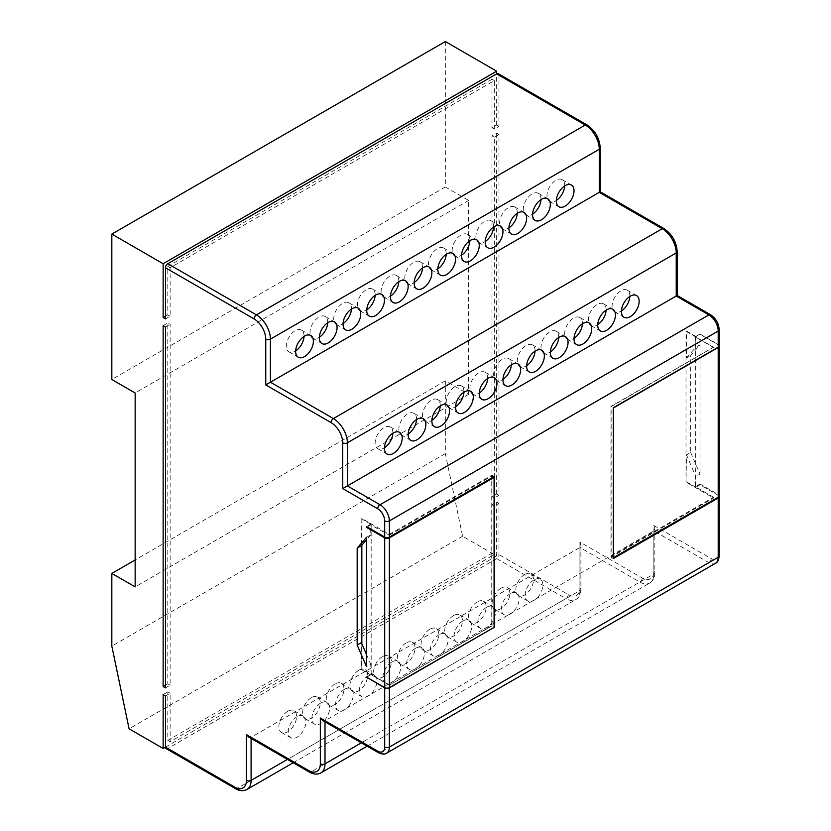 <?xml version="1.0" encoding="UTF-8"?>
<svg xmlns="http://www.w3.org/2000/svg" width="831" height="831" viewBox="0 0 831 831"><rect width="100%" height="100%" fill="white"/><g stroke="black" fill="none" stroke-linecap="round" stroke-linejoin="round"><path stroke-width="0.62" stroke-dasharray="4.16 3.12" d="M713.538 347.472L695.35 336.971L700.014 334.01L695.817 336.43L695.817 347.202L700.014 344.782L690.686 355.554L690.686 452.5L686.489 454.921L686.022 482.125L686.022 331.32L713.538 347.202L611.159 406.588L611.159 556.313L713.538 497.208L713.538 498.008L686.022 482.125M700.014 484.816L700.014 484.006L695.817 486.436L695.817 487.236L700.014 484.816L718.202 495.318L718.202 554.568A3.303 1.901 180 0 1 719.168 555.908M713.538 347.202L610.92 406.452L610.92 557.258L713.538 498.008M713.538 497.208L695.35 486.706L695.817 476.464L686.489 454.921M695.35 336.971L695.35 486.706M366.502 537.325L370.709 534.904L370.709 524.943L367.209 526.958M361.838 545.136L361.838 518.482L389.365 534.364L389.365 535.174L370.709 524.943L370.709 524.132L366.502 526.553M366.741 677.234L370.709 674.668L366.502 677.099M389.365 535.174L491.744 476.059L491.744 625.795L389.365 685.17L491.983 625.93L491.983 475.124L494.31 476.464M389.365 534.364L491.983 475.124M361.838 643.703L361.838 669.287L389.365 685.17M371.177 524.673L371.177 674.398L389.365 684.91M695.817 336.43L686.489 331.05L686.489 357.974L690.686 355.554M361.838 518.482L361.381 545.676M370.709 674.938L361.381 669.557L361.381 642.623M610.92 557.258L613.257 558.609M719.095 496.263A3.303 1.901 0 0 0 718.202 495.318M695.817 487.236L686.489 481.855M370.709 524.132L361.381 518.752M700.014 334.01L718.202 344.512A3.303 1.901 180 0 1 719.168 345.862M498.288 73.699A3.303 1.901 -60 0 1 498.974 75.216L498.974 126.374L494.31 129.075L494.31 80.597L170.137 267.759L170.137 316.237L165.473 318.927M498.974 134.456L494.31 137.157L494.31 498.018L491.983 496.668L491.983 135.806L496.647 133.116L498.974 134.456L498.974 495.318L494.31 498.018M165.473 695.952L170.137 693.251L170.137 741.73L494.31 554.568L494.31 506.089L498.974 503.399L498.974 554.568A3.303 1.901 -60 0 1 496.647 558.609L167.8 748.461A3.303 1.901 -60 0 1 166.158 748.627M165.473 687.871L170.137 685.18L170.137 324.308L167.8 322.968L167.8 683.83L165.473 685.18M165.473 327.009L170.137 324.308M366.502 654.475L370.709 664.166L366.502 666.597M370.709 534.904L366.502 539.755M690.686 452.5L700.014 474.044L695.817 476.464M686.489 357.974L695.817 347.202M371.177 674.398L370.709 664.166M629.805 296.459A12.538 7.24 120 0 0 627.218 290.164A12.538 7.24 120 0 0 620.954 290.788A12.538 7.24 120 0 0 612.759 301.83A12.538 7.24 120 0 0 614.68 311.874A12.538 7.24 120 0 0 620.954 311.251A12.538 7.24 120 0 0 621.432 310.96M606.1 310.14A12.538 7.24 120 0 0 603.524 303.845A12.538 7.24 120 0 0 597.26 304.468A12.538 7.24 120 0 0 589.065 315.51A12.538 7.24 120 0 0 590.986 325.555A12.538 7.24 120 0 0 597.26 324.931A12.538 7.24 120 0 0 597.738 324.641M582.406 323.82A12.538 7.24 120 0 0 579.83 317.525A12.538 7.24 120 0 0 573.556 318.148A12.538 7.24 120 0 0 565.371 329.19A12.538 7.24 120 0 0 567.293 339.235A12.538 7.24 120 0 0 573.556 338.612A12.538 7.24 120 0 0 574.044 338.321M558.712 337.5A12.538 7.24 120 0 0 556.136 331.205A12.538 7.24 120 0 0 549.862 331.829A12.538 7.24 120 0 0 541.677 342.871A12.538 7.24 120 0 0 543.599 352.915A12.538 7.24 120 0 0 549.862 352.292A12.538 7.24 120 0 0 550.34 352.001M535.019 351.181A12.538 7.24 120 0 0 532.432 344.886A12.538 7.24 120 0 0 526.168 345.509A12.538 7.24 120 0 0 517.983 356.551A12.538 7.24 120 0 0 519.905 366.596A12.538 7.24 120 0 0 526.168 365.972A12.538 7.24 120 0 0 526.646 365.682M392.845 433.263A12.538 7.24 120 0 0 390.269 426.968A12.538 7.24 120 0 0 383.995 427.591A12.538 7.24 120 0 0 375.809 438.633A12.538 7.24 120 0 0 377.731 448.678A12.538 7.24 120 0 0 383.995 448.054A12.538 7.24 120 0 0 384.483 447.764M416.539 419.582A12.538 7.24 120 0 0 413.963 413.287A12.538 7.24 120 0 0 407.699 413.911A12.538 7.24 120 0 0 399.503 424.953A12.538 7.24 120 0 0 401.425 434.997A12.538 7.24 120 0 0 407.699 434.374A12.538 7.24 120 0 0 408.177 434.083M440.243 405.902A12.538 7.24 120 0 0 437.657 399.607A12.538 7.24 120 0 0 431.393 400.23A12.538 7.24 120 0 0 423.197 411.272A12.538 7.24 120 0 0 425.119 421.317A12.538 7.24 120 0 0 431.393 420.694A12.538 7.24 120 0 0 431.871 420.403M463.937 392.222A12.538 7.24 120 0 0 461.35 385.927A12.538 7.24 120 0 0 455.087 386.55A12.538 7.24 120 0 0 446.901 397.592A12.538 7.24 120 0 0 448.813 407.637A12.538 7.24 120 0 0 455.087 407.013A12.538 7.24 120 0 0 455.565 406.723M487.631 378.541A12.538 7.24 120 0 0 485.044 372.246A12.538 7.24 120 0 0 478.781 372.87A12.538 7.24 120 0 0 470.595 383.912A12.538 7.24 120 0 0 472.517 393.956A12.538 7.24 120 0 0 478.781 393.333A12.538 7.24 120 0 0 479.258 393.042M511.325 364.861A12.538 7.24 120 0 0 508.738 358.566A12.538 7.24 120 0 0 502.475 359.189A12.538 7.24 120 0 0 494.289 370.231A12.538 7.24 120 0 0 496.211 380.276A12.538 7.24 120 0 0 502.475 379.653A12.538 7.24 120 0 0 502.952 379.362M564.685 185.947A12.538 7.24 120 0 0 562.099 179.641A12.538 7.24 120 0 0 555.835 180.265A12.538 7.24 120 0 0 547.65 191.307A12.538 7.24 120 0 0 549.571 201.351A12.538 7.24 120 0 0 555.835 200.728A12.538 7.24 120 0 0 556.313 200.437M540.991 199.627A12.538 7.24 120 0 0 538.405 193.322A12.538 7.24 120 0 0 532.141 193.945A12.538 7.24 120 0 0 523.956 204.987A12.538 7.24 120 0 0 525.878 215.032A12.538 7.24 120 0 0 532.141 214.408A12.538 7.24 120 0 0 532.619 214.118M517.298 213.307A12.538 7.24 120 0 0 514.711 207.002A12.538 7.24 120 0 0 508.447 207.625A12.538 7.24 120 0 0 500.262 218.667A12.538 7.24 120 0 0 502.173 228.712A12.538 7.24 120 0 0 508.447 228.089A12.538 7.24 120 0 0 508.925 227.798M493.604 226.988A12.538 7.24 120 0 0 491.017 220.682A12.538 7.24 120 0 0 484.753 221.306A12.538 7.24 120 0 0 476.558 232.348A12.538 7.24 120 0 0 478.479 242.392A12.538 7.24 120 0 0 484.753 241.769A12.538 7.24 120 0 0 485.231 241.478M469.899 240.668A12.538 7.24 120 0 0 467.323 234.363A12.538 7.24 120 0 0 461.06 234.986A12.538 7.24 120 0 0 452.864 246.028A12.538 7.24 120 0 0 454.786 256.073A12.538 7.24 120 0 0 461.06 255.449A12.538 7.24 120 0 0 461.537 255.159M446.205 254.348A12.538 7.24 120 0 0 443.629 248.043A12.538 7.24 120 0 0 437.355 248.666A12.538 7.24 120 0 0 429.17 259.708A12.538 7.24 120 0 0 431.092 269.753A12.538 7.24 120 0 0 437.355 269.13A12.538 7.24 120 0 0 437.844 268.839M304.042 336.43A12.538 7.24 120 0 0 301.456 330.125A12.538 7.24 120 0 0 295.192 330.748A12.538 7.24 120 0 0 286.996 341.79A12.538 7.24 120 0 0 288.918 351.835A12.538 7.24 120 0 0 295.192 351.212A12.538 7.24 120 0 0 295.67 350.921M327.736 322.75A12.538 7.24 120 0 0 325.15 316.445A12.538 7.24 120 0 0 318.886 317.068A12.538 7.24 120 0 0 310.701 328.11A12.538 7.24 120 0 0 312.612 338.155A12.538 7.24 120 0 0 318.886 337.531A12.538 7.24 120 0 0 319.364 337.241M351.43 309.07A12.538 7.24 120 0 0 348.843 302.764A12.538 7.24 120 0 0 342.58 303.388A12.538 7.24 120 0 0 334.394 314.43A12.538 7.24 120 0 0 336.316 324.474A12.538 7.24 120 0 0 342.58 323.851A12.538 7.24 120 0 0 343.058 323.56M375.124 295.389A12.538 7.24 120 0 0 372.537 289.084A12.538 7.24 120 0 0 366.274 289.707A12.538 7.24 120 0 0 358.088 300.749A12.538 7.24 120 0 0 360.01 310.794A12.538 7.24 120 0 0 366.274 310.171A12.538 7.24 120 0 0 366.751 309.88M398.818 281.709A12.538 7.24 120 0 0 396.231 275.404A12.538 7.24 120 0 0 389.968 276.027A12.538 7.24 120 0 0 381.782 287.069A12.538 7.24 120 0 0 383.704 297.114A12.538 7.24 120 0 0 389.968 296.49A12.538 7.24 120 0 0 390.445 296.2M422.512 268.029A12.538 7.24 120 0 0 419.935 261.723A12.538 7.24 120 0 0 413.661 262.347A12.538 7.24 120 0 0 405.476 273.389A12.538 7.24 120 0 0 407.398 283.433A12.538 7.24 120 0 0 413.661 282.81A12.538 7.24 120 0 0 414.139 282.519M533.99 579.903A12.538 7.24 120 0 0 525.805 590.945A12.538 7.24 120 0 0 527.727 600.99A12.538 7.24 120 0 0 533.99 600.366A12.538 7.24 120 0 0 542.176 589.324A12.538 7.24 120 0 0 540.254 579.28A12.538 7.24 120 0 0 533.99 579.903M524.662 574.512A12.538 7.24 120 0 0 516.477 585.554A12.538 7.24 120 0 0 518.399 595.598A12.538 7.24 120 0 0 524.662 594.975A12.538 7.24 120 0 0 532.848 583.933A12.538 7.24 120 0 0 530.926 573.889A12.538 7.24 120 0 0 524.662 574.512M510.296 593.583A12.538 7.24 120 0 0 502.111 604.625A12.538 7.24 120 0 0 504.033 614.67A12.538 7.24 120 0 0 510.296 614.047A12.538 7.24 120 0 0 518.482 603.005A12.538 7.24 120 0 0 516.56 592.96A12.538 7.24 120 0 0 510.296 593.583M500.968 588.192A12.538 7.24 120 0 0 492.773 599.234A12.538 7.24 120 0 0 494.694 609.279A12.538 7.24 120 0 0 500.968 608.656A12.538 7.24 120 0 0 509.154 597.614A12.538 7.24 120 0 0 507.232 587.569A12.538 7.24 120 0 0 500.968 588.192M486.602 607.264A12.538 7.24 120 0 0 478.407 618.306A12.538 7.24 120 0 0 480.328 628.35A12.538 7.24 120 0 0 486.602 627.727A12.538 7.24 120 0 0 494.788 616.685A12.538 7.24 120 0 0 492.866 606.64A12.538 7.24 120 0 0 486.602 607.264M477.274 601.873A12.538 7.24 120 0 0 469.079 612.914A12.538 7.24 120 0 0 471 622.959A12.538 7.24 120 0 0 477.274 622.336A12.538 7.24 120 0 0 485.46 611.294A12.538 7.24 120 0 0 483.538 601.249A12.538 7.24 120 0 0 477.274 601.873M462.909 620.944A12.538 7.24 120 0 0 454.713 631.986A12.538 7.24 120 0 0 456.635 642.031A12.538 7.24 120 0 0 462.909 641.407A12.538 7.24 120 0 0 471.094 630.365A12.538 7.24 120 0 0 469.172 620.321A12.538 7.24 120 0 0 462.909 620.944M453.57 615.553A12.538 7.24 120 0 0 445.385 626.595A12.538 7.24 120 0 0 447.307 636.639A12.538 7.24 120 0 0 453.57 636.016A12.538 7.24 120 0 0 461.766 624.974A12.538 7.24 120 0 0 459.844 614.93A12.538 7.24 120 0 0 453.57 615.553M439.204 634.624A12.538 7.24 120 0 0 431.019 645.666A12.538 7.24 120 0 0 432.941 655.711A12.538 7.24 120 0 0 439.204 655.088A12.538 7.24 120 0 0 447.4 644.046A12.538 7.24 120 0 0 445.478 634.001A12.538 7.24 120 0 0 439.204 634.624M429.876 629.233A12.538 7.24 120 0 0 421.691 640.275A12.538 7.24 120 0 0 423.613 650.32A12.538 7.24 120 0 0 429.876 649.697A12.538 7.24 120 0 0 438.072 638.655A12.538 7.24 120 0 0 436.15 628.61A12.538 7.24 120 0 0 429.876 629.233M297.041 716.706A12.538 7.24 120 0 0 288.845 727.748A12.538 7.24 120 0 0 290.767 737.793A12.538 7.24 120 0 0 297.041 737.17A12.538 7.24 120 0 0 305.226 726.128A12.538 7.24 120 0 0 303.305 716.083A12.538 7.24 120 0 0 297.041 716.706M287.713 711.315A12.538 7.24 120 0 0 279.517 722.357A12.538 7.24 120 0 0 281.439 732.402A12.538 7.24 120 0 0 287.713 731.779A12.538 7.24 120 0 0 295.898 720.737A12.538 7.24 120 0 0 293.977 710.692A12.538 7.24 120 0 0 287.713 711.315M320.735 703.026A12.538 7.24 120 0 0 312.549 714.068A12.538 7.24 120 0 0 314.471 724.113A12.538 7.24 120 0 0 320.735 723.489A12.538 7.24 120 0 0 328.92 712.447A12.538 7.24 120 0 0 326.999 702.403A12.538 7.24 120 0 0 320.735 703.026M311.407 697.635A12.538 7.24 120 0 0 303.211 708.677A12.538 7.24 120 0 0 305.133 718.722A12.538 7.24 120 0 0 311.407 718.098A12.538 7.24 120 0 0 319.592 707.056A12.538 7.24 120 0 0 317.671 697.012A12.538 7.24 120 0 0 311.407 697.635M344.429 689.346A12.538 7.24 120 0 0 336.243 700.388A12.538 7.24 120 0 0 338.165 710.432A12.538 7.24 120 0 0 344.429 709.809A12.538 7.24 120 0 0 352.614 698.767A12.538 7.24 120 0 0 350.692 688.722A12.538 7.24 120 0 0 344.429 689.346M335.101 683.955A12.538 7.24 120 0 0 326.915 694.996A12.538 7.24 120 0 0 328.837 705.041A12.538 7.24 120 0 0 335.101 704.418A12.538 7.24 120 0 0 343.286 693.376A12.538 7.24 120 0 0 341.364 683.331A12.538 7.24 120 0 0 335.101 683.955M368.123 675.665A12.538 7.24 120 0 0 359.937 686.707A12.538 7.24 120 0 0 361.859 696.752A12.538 7.24 120 0 0 368.123 696.129A12.538 7.24 120 0 0 376.308 685.087A12.538 7.24 120 0 0 374.386 675.042A12.538 7.24 120 0 0 368.123 675.665M358.795 670.274A12.538 7.24 120 0 0 350.609 681.316A12.538 7.24 120 0 0 352.531 691.361A12.538 7.24 120 0 0 358.795 690.738A12.538 7.24 120 0 0 366.98 679.696A12.538 7.24 120 0 0 365.058 669.651A12.538 7.24 120 0 0 358.795 670.274M391.817 661.985A12.538 7.24 120 0 0 383.631 673.027A12.538 7.24 120 0 0 385.553 683.072A12.538 7.24 120 0 0 391.817 682.448A12.538 7.24 120 0 0 400.002 671.406A12.538 7.24 120 0 0 398.08 661.362A12.538 7.24 120 0 0 391.817 661.985M382.489 656.594A12.538 7.24 120 0 0 374.303 667.636A12.538 7.24 120 0 0 376.225 677.681A12.538 7.24 120 0 0 382.489 677.057A12.538 7.24 120 0 0 390.674 666.015A12.538 7.24 120 0 0 388.752 655.971A12.538 7.24 120 0 0 382.489 656.594M415.51 648.305A12.538 7.24 120 0 0 407.325 659.347A12.538 7.24 120 0 0 409.247 669.391A12.538 7.24 120 0 0 415.51 668.768A12.538 7.24 120 0 0 423.706 657.726A12.538 7.24 120 0 0 421.784 647.681A12.538 7.24 120 0 0 415.51 648.305M406.182 642.914A12.538 7.24 120 0 0 397.997 653.955A12.538 7.24 120 0 0 399.919 664A12.538 7.24 120 0 0 406.182 663.377A12.538 7.24 120 0 0 414.368 652.335A12.538 7.24 120 0 0 412.456 642.29A12.538 7.24 120 0 0 406.182 642.914M718.202 554.568A9.899 5.713 60 0 1 711.211 558.609L653.852 525.493L653.852 571.271A16.495 9.525 60 0 1 642.186 578.002L579.934 542.061L580.9 545.313L579.934 547.452L251.097 737.305L248.76 737.076M653.852 525.493L654.818 528.745L653.852 530.874L325.004 720.726L322.677 720.498M600.231 147.918A3.303 1.901 0 0 0 599.265 146.578L599.265 192.356C600.522 191.629 600.522 191.629 599.265 192.356L664.561 230.062A16.495 9.525 60 0 1 676.226 250.256L676.226 296.033C677.483 295.306 677.483 295.306 676.226 296.033L711.211 316.237A9.899 5.713 60 0 1 718.202 328.349L718.202 344.512M494.31 129.075L491.983 127.725L491.983 79.257L167.8 266.408L167.8 314.887L165.473 316.237M494.31 80.597L491.983 79.257M494.31 137.157L491.983 135.806M170.137 693.251L167.8 691.911L167.8 740.379L491.983 553.217L491.983 504.749L496.647 502.059L498.974 503.399M170.137 741.73L167.8 740.379M170.137 685.18L167.8 683.83M494.31 554.568L491.983 553.217M170.137 267.759L167.8 266.408M494.31 506.089L491.983 504.749M170.137 316.237L167.8 314.887M498.974 126.374L496.647 125.034L491.983 127.725M163.136 325.659L167.8 322.968M163.136 694.602L167.8 691.911M498.974 495.318L496.647 493.978L491.983 496.668M700.014 344.782L700.014 474.044M719.158 345.997A3.303 1.901 0 0 0 718.202 344.782L700.014 334.28M718.202 344.782L718.202 494.507L700.014 484.006M445.333 41.55L445.333 186.975L468.653 200.437L468.653 394.33L445.333 380.868L445.333 453.581L462.597 536.255L496.647 555.918L496.647 502.059M496.647 125.034L496.647 73.866M496.647 493.978L496.647 133.116M445.333 186.975L111.832 379.518M468.653 200.437L135.152 392.98M468.653 394.33L135.152 586.883M445.333 380.868L135.152 559.949M445.333 453.581L111.832 646.123M462.597 536.255L129.085 728.808M496.647 555.918L165.473 747.111M493.375 477.004L491.744 476.059M718.202 494.507A3.303 1.901 180 0 1 719.168 495.858M613.257 557.528L611.159 556.313M579.934 542.061L579.934 587.839A16.495 9.525 60 0 1 568.269 594.581L498.974 554.568M568.269 594.581A3.303 1.901 -60 0 1 565.942 598.611A19.788 11.426 -120 0 0 575.831 599.598A19.788 11.426 -120 0 0 579.934 590.54L579.934 547.452L639.849 582.043A19.788 11.426 -120 0 0 649.749 583.019A19.788 11.426 -120 0 0 653.852 573.961L653.852 530.874L708.874 562.649A13.192 7.614 -120 0 0 715.47 563.304M496.647 558.609L565.942 598.611L237.105 788.474L167.8 748.461M579.934 587.839A3.303 1.901 180 0 1 580.9 589.189A3.303 1.901 180 0 1 579.934 590.54L287.443 759.409M642.186 578.002A3.303 1.901 -60 0 1 639.849 582.043L311.012 771.895A3.303 1.901 -60 0 1 309.361 772.061M653.852 571.271A3.303 1.901 180 0 1 654.818 572.621A3.303 1.901 180 0 1 653.852 573.961L361.36 742.831M711.211 558.609A3.303 1.901 -60 0 1 708.874 562.649L380.037 752.502A3.303 1.901 -60 0 1 378.385 752.668M586.915 124.868A3.303 1.901 -60 0 1 587.6 126.374A16.495 9.525 60 0 1 599.265 146.578M498.974 75.216L587.6 126.374M663.876 228.546A3.303 1.901 -60 0 1 664.561 230.062M677.192 251.606A3.303 1.901 0 0 0 676.226 250.256M710.526 314.72A3.303 1.901 -60 0 1 711.211 316.237M719.168 329.699A3.303 1.901 0 0 0 718.202 328.349M246.994 789.45A19.788 11.426 60 0 1 237.105 788.474A3.303 1.901 -60 0 1 235.453 788.629M320.911 772.882A19.788 11.426 60 0 1 311.012 771.895L251.097 737.305L251.097 738.416M386.633 753.156A13.192 7.614 60 0 1 380.037 752.502L325.004 720.726L325.004 721.848M614.68 311.874L624.008 317.255M590.986 325.555L600.314 330.935M567.293 339.235L576.621 344.616M543.599 352.915L552.927 358.296M519.905 366.596L529.233 371.976M377.731 448.678L387.059 454.058M401.425 434.997L410.753 440.378M425.119 421.317L434.447 426.698M448.813 407.637L458.151 413.017M472.517 393.956L481.845 399.337M496.211 380.276L505.539 385.657M549.571 201.351L558.899 206.742M525.878 215.032L535.206 220.423M502.173 228.712L511.512 234.103M478.479 242.392L487.807 247.783M454.786 256.073L464.114 261.464M431.092 269.753L440.42 275.144M288.918 351.835L298.246 357.226M312.612 338.155L321.95 343.546M336.316 324.474L345.644 329.865M360.01 310.794L369.338 316.185M383.704 297.114L393.032 302.505M407.398 283.433L416.726 288.824M518.399 595.598L527.727 600.99M494.694 609.279L504.033 614.67M471 622.959L480.328 628.35M447.307 636.639L456.635 642.031M423.613 650.32L432.941 655.711M281.439 732.402L290.767 737.793M305.133 718.722L314.471 724.113M328.837 705.041L338.165 710.432M352.531 691.361L361.859 696.752M376.225 677.681L385.553 683.072M399.919 664L409.247 669.391M580.9 545.313L580.9 589.189C580.869 594.02 579.176 597.489 575.831 599.598L293.239 762.754M654.818 528.745L654.818 572.621C654.786 577.441 653.093 580.911 649.749 583.019L367.157 746.176M412.456 642.29L421.784 647.681M388.752 655.971L398.08 661.362M365.058 669.651L374.386 675.042M341.364 683.331L350.692 688.722M317.671 697.012L326.999 702.403M293.977 710.692L303.305 716.083M436.15 628.61L445.478 634.001M459.844 614.93L469.172 620.321M483.538 601.249L492.866 606.64M507.232 587.569L516.56 592.96M530.926 573.889L540.254 579.28M419.935 261.723L429.263 267.115M396.231 275.404L405.57 280.795M372.537 289.084L381.865 294.475M348.843 302.764L358.171 308.156M325.15 316.445L334.478 321.836M301.456 330.125L310.784 335.516M443.629 248.043L452.957 253.434M467.323 234.363L476.651 239.754M491.017 220.682L500.345 226.074M514.711 207.002L524.039 212.393M538.405 193.322L547.733 198.713M562.099 179.641L571.427 185.033M508.738 358.566L518.066 363.957M485.044 372.246L494.372 377.638M461.35 385.927L470.678 391.318M437.657 399.607L446.985 404.998M413.963 413.287L423.291 418.679M390.269 426.968L399.597 432.359M532.432 344.886L541.76 350.277M556.136 331.205L565.464 336.597M579.83 317.525L589.158 322.916M603.524 303.845L612.852 309.236M627.218 290.164L636.546 295.556"/><path stroke-width="1.25" d="M384.701 687.601L384.701 537.865A3.303 1.901 0 0 0 389.365 537.865L389.365 687.601A3.303 1.901 180 0 1 384.701 687.601L366.502 677.099L384.701 687.871A3.303 1.901 0 0 0 389.365 687.871L494.31 627.28L494.31 476.464L389.365 537.055A3.303 1.901 180 0 1 384.701 537.055L366.502 526.553L366.502 527.363L367.209 526.958M361.838 545.136L361.838 643.703M366.502 654.475L361.381 642.623L357.174 645.053L357.174 548.096L361.381 545.676L366.502 539.755M389.365 687.601L494.31 627.28M718.202 347.202L718.202 331.05A3.303 1.901 0 0 0 719.168 329.699L719.168 345.862A3.303 1.901 180 0 1 718.202 347.202L613.257 407.792L613.257 558.609L718.202 498.008A3.303 1.901 0 0 0 719.168 496.668A3.303 1.901 0 0 0 719.095 496.263M384.701 537.055L384.701 520.902A9.899 5.713 -120 0 0 377.7 508.78L342.715 488.586L342.715 442.809A16.495 9.525 -120 0 0 331.06 422.605L265.754 384.909L265.754 339.121A16.495 9.525 -120 0 0 254.099 318.927L165.473 267.759L165.473 318.927L163.136 317.577L163.136 263.718L111.832 234.093L111.832 379.518L135.152 392.98L135.152 586.883L111.832 573.421L111.832 646.123L129.085 728.808L163.136 748.461L163.136 694.602L165.473 695.952L165.473 747.111L163.136 748.461M165.473 267.759A3.303 1.901 -60 0 1 167.8 263.718L256.426 314.887A19.788 11.426 60 0 1 270.418 339.121L270.418 382.208L333.387 418.564A19.788 11.426 60 0 1 347.379 442.809L347.379 485.896L380.037 504.739A13.192 7.614 60 0 1 389.365 520.902L389.365 537.055M384.701 520.902A3.303 1.901 0 0 0 389.365 520.902L718.202 331.05A13.192 7.614 -120 0 0 708.874 314.887L676.226 296.033C677.483 295.306 677.483 295.306 676.226 296.033L676.226 252.946A19.788 11.426 -120 0 0 662.234 228.712L599.265 192.356C600.522 191.629 600.522 191.629 599.265 192.356L599.265 149.268A19.788 11.426 -120 0 0 585.263 125.034L496.647 73.866L167.8 263.718M111.832 234.093L445.333 41.55L496.647 71.175L496.647 73.866A3.303 1.901 -60 0 1 498.288 73.699L586.915 124.868A3.303 1.901 -60 0 0 585.263 125.034L256.426 314.887A3.303 1.901 -60 0 0 254.099 318.927M234.768 787.123A3.303 1.901 -60 0 0 235.453 788.629L166.158 748.627A3.303 1.901 -60 0 1 165.473 747.111L234.768 787.123A16.495 9.525 -120 0 0 246.433 780.392L246.433 734.614L308.685 770.555A16.495 9.525 -120 0 0 320.34 763.814L320.34 718.036L377.7 751.151A9.899 5.713 -120 0 0 384.701 747.111L384.701 687.871M165.473 327.009L165.473 687.871L163.136 686.52L163.136 325.659L165.473 327.009M357.174 548.096L366.502 537.325L366.502 666.597L357.174 645.053M630.282 296.168A12.538 7.24 120 0 0 622.087 307.221A12.538 7.24 120 0 0 624.008 317.255A12.538 7.24 120 0 0 630.282 316.642A12.538 7.24 120 0 0 638.468 305.59A12.538 7.24 120 0 0 636.546 295.556A12.538 7.24 120 0 0 630.282 296.168M606.588 309.849A12.538 7.24 120 0 0 598.393 320.901A12.538 7.24 120 0 0 600.314 330.935A12.538 7.24 120 0 0 606.588 330.323A12.538 7.24 120 0 0 614.774 319.27A12.538 7.24 120 0 0 612.852 309.236A12.538 7.24 120 0 0 606.588 309.849M582.884 323.529A12.538 7.24 120 0 0 574.699 334.581A12.538 7.24 120 0 0 576.621 344.616A12.538 7.24 120 0 0 582.884 344.003A12.538 7.24 120 0 0 591.08 332.951A12.538 7.24 120 0 0 589.158 322.916A12.538 7.24 120 0 0 582.884 323.529M559.19 337.209A12.538 7.24 120 0 0 551.005 348.262A12.538 7.24 120 0 0 552.927 358.296A12.538 7.24 120 0 0 559.19 357.683A12.538 7.24 120 0 0 567.386 346.631A12.538 7.24 120 0 0 565.464 336.597A12.538 7.24 120 0 0 559.19 337.209M535.496 350.89A12.538 7.24 120 0 0 527.311 361.942A12.538 7.24 120 0 0 529.233 371.976A12.538 7.24 120 0 0 535.496 371.364A12.538 7.24 120 0 0 543.682 360.311A12.538 7.24 120 0 0 541.76 350.277A12.538 7.24 120 0 0 535.496 350.89M393.323 432.972A12.538 7.24 120 0 0 385.137 444.024A12.538 7.24 120 0 0 387.059 454.058A12.538 7.24 120 0 0 393.323 453.446A12.538 7.24 120 0 0 401.518 442.393A12.538 7.24 120 0 0 399.597 432.359A12.538 7.24 120 0 0 393.323 432.972M417.027 419.291A12.538 7.24 120 0 0 408.831 430.344A12.538 7.24 120 0 0 410.753 440.378A12.538 7.24 120 0 0 417.027 439.765A12.538 7.24 120 0 0 425.212 428.713A12.538 7.24 120 0 0 423.291 418.679A12.538 7.24 120 0 0 417.027 419.291M440.721 405.611A12.538 7.24 120 0 0 432.525 416.663A12.538 7.24 120 0 0 434.447 426.698A12.538 7.24 120 0 0 440.721 426.085A12.538 7.24 120 0 0 448.906 415.033A12.538 7.24 120 0 0 446.985 404.998A12.538 7.24 120 0 0 440.721 405.611M464.415 391.931A12.538 7.24 120 0 0 456.229 402.983A12.538 7.24 120 0 0 458.151 413.017A12.538 7.24 120 0 0 464.415 412.405A12.538 7.24 120 0 0 472.6 401.352A12.538 7.24 120 0 0 470.678 391.318A12.538 7.24 120 0 0 464.415 391.931M488.109 378.25A12.538 7.24 120 0 0 479.923 389.303A12.538 7.24 120 0 0 481.845 399.337A12.538 7.24 120 0 0 488.109 398.724A12.538 7.24 120 0 0 496.294 387.672A12.538 7.24 120 0 0 494.372 377.638A12.538 7.24 120 0 0 488.109 378.25M511.803 364.57A12.538 7.24 120 0 0 503.617 375.622A12.538 7.24 120 0 0 505.539 385.657A12.538 7.24 120 0 0 511.803 385.044A12.538 7.24 120 0 0 519.988 373.992A12.538 7.24 120 0 0 518.066 363.957A12.538 7.24 120 0 0 511.803 364.57M565.163 185.656A12.538 7.24 120 0 0 556.978 196.698A12.538 7.24 120 0 0 558.899 206.742A12.538 7.24 120 0 0 565.163 206.119A12.538 7.24 120 0 0 573.348 195.077A12.538 7.24 120 0 0 571.427 185.033A12.538 7.24 120 0 0 565.163 185.656M541.469 199.336A12.538 7.24 120 0 0 533.284 210.378A12.538 7.24 120 0 0 535.206 220.423A12.538 7.24 120 0 0 541.469 219.799A12.538 7.24 120 0 0 549.655 208.758A12.538 7.24 120 0 0 547.733 198.713A12.538 7.24 120 0 0 541.469 199.336M517.775 213.016A12.538 7.24 120 0 0 509.59 224.058A12.538 7.24 120 0 0 511.512 234.103A12.538 7.24 120 0 0 517.775 233.48A12.538 7.24 120 0 0 525.961 222.438A12.538 7.24 120 0 0 524.039 212.393A12.538 7.24 120 0 0 517.775 213.016M494.081 226.697A12.538 7.24 120 0 0 485.896 237.739A12.538 7.24 120 0 0 487.807 247.783A12.538 7.24 120 0 0 494.081 247.16A12.538 7.24 120 0 0 502.267 236.118A12.538 7.24 120 0 0 500.345 226.074A12.538 7.24 120 0 0 494.081 226.697M470.388 240.377A12.538 7.24 120 0 0 462.192 251.419A12.538 7.24 120 0 0 464.114 261.464A12.538 7.24 120 0 0 470.388 260.841A12.538 7.24 120 0 0 478.573 249.799A12.538 7.24 120 0 0 476.651 239.754A12.538 7.24 120 0 0 470.388 240.377M446.683 254.057A12.538 7.24 120 0 0 438.498 265.099A12.538 7.24 120 0 0 440.42 275.144A12.538 7.24 120 0 0 446.683 274.521A12.538 7.24 120 0 0 454.879 263.479A12.538 7.24 120 0 0 452.957 253.434A12.538 7.24 120 0 0 446.683 254.057M304.52 336.14A12.538 7.24 120 0 0 296.324 347.181A12.538 7.24 120 0 0 298.246 357.226A12.538 7.24 120 0 0 304.52 356.603A12.538 7.24 120 0 0 312.705 345.561A12.538 7.24 120 0 0 310.784 335.516A12.538 7.24 120 0 0 304.52 336.14M328.214 322.459A12.538 7.24 120 0 0 320.028 333.501A12.538 7.24 120 0 0 321.95 343.546A12.538 7.24 120 0 0 328.214 342.923A12.538 7.24 120 0 0 336.399 331.881A12.538 7.24 120 0 0 334.478 321.836A12.538 7.24 120 0 0 328.214 322.459M351.908 308.779A12.538 7.24 120 0 0 343.722 319.821A12.538 7.24 120 0 0 345.644 329.865A12.538 7.24 120 0 0 351.908 329.242A12.538 7.24 120 0 0 360.093 318.2A12.538 7.24 120 0 0 358.171 308.156A12.538 7.24 120 0 0 351.908 308.779M375.602 295.098A12.538 7.24 120 0 0 367.416 306.14A12.538 7.24 120 0 0 369.338 316.185A12.538 7.24 120 0 0 375.602 315.562A12.538 7.24 120 0 0 383.787 304.52A12.538 7.24 120 0 0 381.865 294.475A12.538 7.24 120 0 0 375.602 295.098M399.296 281.418A12.538 7.24 120 0 0 391.11 292.46A12.538 7.24 120 0 0 393.032 302.505A12.538 7.24 120 0 0 399.296 301.882A12.538 7.24 120 0 0 407.481 290.84A12.538 7.24 120 0 0 405.57 280.795A12.538 7.24 120 0 0 399.296 281.418M422.989 267.738A12.538 7.24 120 0 0 414.804 278.78A12.538 7.24 120 0 0 416.726 288.824A12.538 7.24 120 0 0 422.989 288.201A12.538 7.24 120 0 0 431.185 277.159A12.538 7.24 120 0 0 429.263 267.115A12.538 7.24 120 0 0 422.989 267.738M265.754 384.909L599.265 192.356M342.715 488.586L676.226 296.033M308.685 770.555A3.303 1.901 -60 0 0 309.361 772.061L248.76 737.076L246.433 734.614M377.7 751.151A3.303 1.901 -60 0 0 378.385 752.668L322.677 720.498L320.34 718.036M414.139 282.519A12.538 7.24 120 0 0 422.512 268.029M390.445 296.2A12.538 7.24 120 0 0 398.818 281.709M366.751 309.88A12.538 7.24 120 0 0 375.124 295.389M343.058 323.56A12.538 7.24 120 0 0 351.43 309.07M319.364 337.241A12.538 7.24 120 0 0 327.736 322.75M295.67 350.921A12.538 7.24 120 0 0 304.042 336.43M437.844 268.839A12.538 7.24 120 0 0 446.205 254.348M461.537 255.159A12.538 7.24 120 0 0 469.899 240.668M485.231 241.478A12.538 7.24 120 0 0 493.604 226.988M508.925 227.798A12.538 7.24 120 0 0 517.298 213.307M532.619 214.118A12.538 7.24 120 0 0 540.991 199.627M556.313 200.437A12.538 7.24 120 0 0 564.685 185.947M502.952 379.362A12.538 7.24 120 0 0 511.325 364.861M479.258 393.042A12.538 7.24 120 0 0 487.631 378.541M455.565 406.723A12.538 7.24 120 0 0 463.937 392.222M431.871 420.403A12.538 7.24 120 0 0 440.243 405.902M408.177 434.083A12.538 7.24 120 0 0 416.539 419.582M384.483 447.764A12.538 7.24 120 0 0 392.845 433.263M526.646 365.682A12.538 7.24 120 0 0 535.019 351.181M550.34 352.001A12.538 7.24 120 0 0 558.712 337.5M574.044 338.321A12.538 7.24 120 0 0 582.406 323.82M597.738 324.641A12.538 7.24 120 0 0 606.1 310.14M621.432 310.96A12.538 7.24 120 0 0 629.805 296.459M165.473 316.237L163.136 317.577M165.473 685.18L163.136 686.52M384.701 537.865L366.502 527.363M135.152 559.949L111.832 573.421M496.647 71.175L163.136 263.718M494.081 627.145L494.081 477.41L389.365 537.865M494.081 477.41L493.375 477.004M719.168 346.132L719.168 495.858A3.303 1.901 180 0 1 718.202 497.208L718.202 347.472A3.303 1.901 0 0 0 719.168 346.132A3.303 1.901 0 0 0 719.158 345.997M718.202 347.472L613.486 407.928L613.486 557.663L718.202 497.208M389.365 687.871L389.365 747.111L718.202 557.258A13.192 7.614 -120 0 1 715.47 563.304C717.517 562.577 718.742 560.115 719.168 555.908A3.303 1.901 180 0 1 718.202 557.258L718.202 498.008M265.754 339.121A3.303 1.901 0 0 0 270.418 339.121L599.265 149.268A3.303 1.901 0 0 0 600.231 147.918C599.504 138.091 595.069 130.415 586.915 124.868M331.06 422.605A3.303 1.901 -60 0 1 333.387 418.564L662.234 228.712A3.303 1.901 -60 0 1 663.876 228.546L600.231 191.795L600.231 147.918M342.715 442.809A3.303 1.901 0 0 0 347.379 442.809L676.226 252.946A3.303 1.901 0 0 0 677.192 251.606C676.465 241.779 672.03 234.093 663.876 228.546M377.7 508.78A3.303 1.901 -60 0 1 380.037 504.739L708.874 314.887A3.303 1.901 -60 0 1 710.526 314.72L677.192 295.483L677.192 251.606M251.097 738.416L251.097 780.392A3.303 1.901 180 0 1 246.433 780.392M287.443 759.409L251.097 780.392A19.788 11.426 60 0 1 246.994 789.45C243.493 791.289 239.65 791.019 235.453 788.629M325.004 721.848L325.004 763.814A3.303 1.901 180 0 1 320.34 763.814M361.36 742.831L325.004 763.814A19.788 11.426 60 0 1 320.911 772.882C317.411 774.721 313.557 774.45 309.361 772.061M378.385 752.668C382.239 754.403 384.982 754.558 386.633 753.156A13.192 7.614 60 0 0 389.365 747.111A3.303 1.901 180 0 1 384.701 747.111M719.168 555.908L719.168 496.668M719.168 329.699C718.722 323.301 715.834 318.315 710.526 314.72M715.47 563.304L386.633 753.156M367.157 746.176L320.911 772.882M293.239 762.754L246.994 789.45"/></g></svg>
